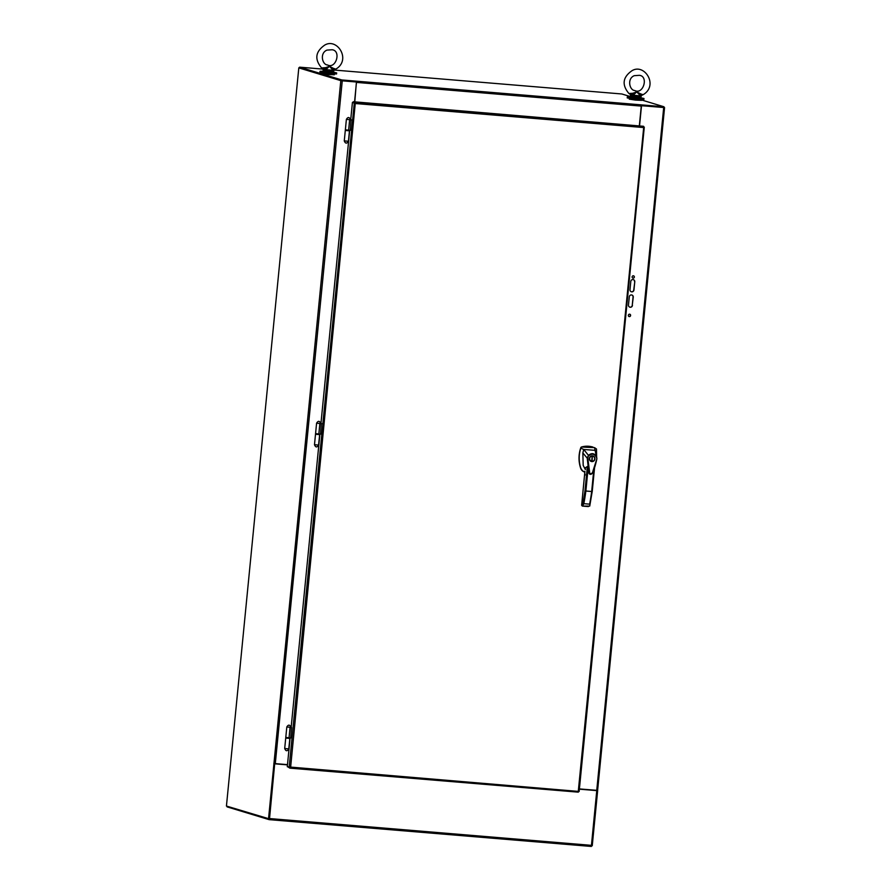 <?xml version="1.0" encoding="UTF-8"?>
<svg xmlns="http://www.w3.org/2000/svg" width="891" height="891" viewBox="0 0 891 891"><rect width="100%" height="100%" fill="white"/><g stroke="black" fill="none" stroke-linecap="round" stroke-linejoin="round"><path stroke-width="1.34" d="M323.266 69.13L299.643 67.17L341.743 79.945L356.367 81.17L356.289 81.95L341.665 80.725L299.365 67.883M227.172 806.266L227.116 806.89L269.127 819.642L591.334 846.45L596.792 790.373M591.735 845.37L269.528 818.551L269.127 819.642L591.334 846.45M269.528 818.551L274.695 763.776L269.193 818.851M268.536 818.818L340.808 80.636L298.808 67.883L226.437 806.043L269.294 818.885L274.695 763.776L287.47 764.834M597.104 790.64L579.373 789.17L597.649 790.651L592.248 845.759L591.691 845.715M274.896 763.832L287.47 764.879M663.884 107.377L641.509 105.728L641.386 104.882L663.951 106.764L663.873 107.544L641.253 105.65M663.951 106.764L641.643 99.992M630.561 96.629L621.851 93.978L333.991 70.033M299.643 67.17L298.808 67.883M341.743 79.945L341.665 80.725M356.478 82.061L354.573 101.841L356.489 82.005L342.055 80.758M663.784 107.521L641.308 105.661L639.359 125.542L641.386 104.882M641.052 104.837L356.367 81.17M356.422 81.939L354.785 101.852M639.571 125.553L641.509 105.728M579.406 788.925L597.616 790.395L664.519 107.611M634.771 281.768L633.958 289.976A2.06 1.994 -73.1 0 1 631.374 291.78A2.06 1.994 -73.1 0 1 629.993 289.642L630.795 281.433A2.06 1.994 -73.1 0 1 633.378 279.629A2.06 1.994 -73.1 0 1 634.771 281.768L633.757 289.909A2.06 1.994 -73.1 0 1 631.274 291.747M630.583 315.548A1.158 1.114 -73.1 0 1 629.124 316.572A1.158 1.114 -73.1 0 1 628.389 315.136A1.158 1.114 -73.1 0 1 630.583 315.548M632.454 305.357A2.06 1.994 -73.1 0 1 629.87 307.172A2.06 1.994 -73.1 0 1 628.478 305.034L629.291 296.826A2.06 1.994 -73.1 0 1 631.875 295.01A2.06 1.994 -73.1 0 1 633.256 297.16L632.254 305.301A2.06 1.994 -73.1 0 1 629.77 307.139M634.347 277.079A1.158 1.114 -73.1 0 1 632.9 278.092A1.158 1.114 -73.1 0 1 632.165 276.656A1.158 1.114 -73.1 0 1 634.347 277.079M633.278 279.596A2.06 1.994 -73.1 0 1 634.57 281.701M629.692 314.323A1.158 1.114 -73.1 0 1 629.024 316.528M631.775 294.988A2.06 1.994 -73.1 0 1 633.055 297.093L632.254 305.301M633.468 275.842A1.158 1.114 -73.1 0 1 632.799 278.059M273.86 763.431L275.297 763.62L342.255 80.825L356.489 82.005M274.584 763.542L273.938 763.71M340.808 80.636L342.255 80.825M341.565 80.702L299.565 67.95M287.492 764.634L275.297 763.62M643.692 126.979L643.569 126.299L355.13 102.298L355.698 103.59L352.424 102.443L355.052 103.078L353.17 102.51L353.248 101.73L355.13 102.298M290.11 737.882L287.292 766.728L290.633 767.095L289.853 768.142L578.304 792.155L578.315 791.03L579.15 791.453L644.249 127.179M578.905 791.464L578.315 791.03L643.759 126.834L643.38 127.536L355.498 103.534M578.304 792.155L289.842 768.142L288.027 766.962M290.121 767.764L290.633 767.095L578.493 791.408M355.32 102.833L290.633 767.095L290.043 767.407M355.052 103.078L355.698 103.59M291.145 727.368L319.902 434.084M320.938 423.559L349.695 130.275M350.72 119.75L352.424 102.443M350.274 130.309L351.076 119.873M290.7 737.926L291.491 727.479M320.493 434.117L321.283 423.682M353.248 101.73L643.569 126.299M289.152 737.826L285.777 737.414L289.04 737.826L290.065 727.401L290.956 727.379L286.813 726.956C288.406 724.428 289.787 724.561 290.956 727.368L290.956 727.368M290.065 727.401L290.956 727.346M290.889 737.937L289.04 737.826M314.49 444.698C315.603 447.505 316.984 447.638 318.633 445.099L314.49 444.698L315.503 434.262L319.591 434.619M318.945 434.017L315.57 433.594L318.833 434.017L319.858 423.593L320.749 423.57L316.595 423.158C318.187 420.619 319.579 420.752 320.749 423.57L321.707 423.671M319.858 423.593L321.707 423.704M320.682 434.129L318.833 434.017M348.726 130.22L345.352 129.796L345.296 130.442L349.383 130.81M346.387 119.349L345.363 129.796L348.615 130.209L349.64 119.784L350.531 119.762L346.387 119.349C347.98 116.81 349.361 116.944 350.531 119.762L350.531 119.762M349.64 119.784L351.488 119.895M350.475 130.32L348.615 130.209M351.5 119.862L350.542 119.728M284.697 748.507C285.822 751.313 287.203 751.447 288.851 748.908L284.697 748.507L285.721 738.06L289.809 738.427M285.721 738.06L286.813 726.967M322.052 72.85L321.985 73.574L328.111 74.51L334.314 74.788L334.381 74.064M323.255 71.224L320.036 71.269L328.311 72.539L336.664 72.906L333.524 72.238M320.036 71.269L319.925 72.338L328.2 73.608L336.564 73.964L336.664 72.906M321.64 67.928L321.595 67.905C314.356 59.252 315.392 51.656 324.692 45.118C337.255 37.455 351.555 59.942 335.818 69.13L334.058 69.955L333.524 72.182L323.255 71.169L323.065 68.874L323.567 69.866L326.017 70.278L326.061 69.687L323.188 68.952L325.883 68.529L325.56 67.671L321.64 67.928L323.188 68.952M325.56 67.671L329.458 66.324L333.345 68.317L332.933 69.119L334.047 69.854L332.933 70.266L333.49 70.701M333.345 68.317L335.818 69.13M324.124 69.71L323.567 69.866M332.933 69.119L332.688 69.721L329.458 66.324L326.318 69.197L325.883 68.529M326.061 69.687L332.933 70.266M323.01 68.807L321.595 67.905M628.946 93.499L628.89 93.477C621.662 84.823 622.698 77.227 631.997 70.69C644.561 63.027 658.861 85.514 643.113 94.702L641.353 95.526L640.829 97.754L630.55 96.74L630.36 94.446L630.861 95.437L633.312 95.849L633.367 95.259L630.483 94.524L633.189 94.101L632.866 93.243L628.946 93.499L630.483 94.524M632.866 93.243L636.753 91.896L640.651 93.889L640.228 94.691L641.342 95.426L640.239 95.838L640.796 96.273M640.651 93.889L643.113 94.702M631.418 95.281L630.861 95.437M640.228 94.691L639.983 95.292L636.753 91.896L633.624 94.769L633.189 94.101M633.367 95.259L640.239 95.838M630.316 94.379L628.901 93.477M630.55 96.796L627.331 96.841L635.606 98.11L643.97 98.478L640.818 97.81M627.331 96.841L627.231 97.91L635.506 99.179L643.87 99.536L643.97 98.478M629.358 98.422L629.28 99.146L635.417 100.082L641.609 100.36L641.687 99.636M596.625 456.816L596.491 449.008L594.553 447.638L596.847 458.91L592.337 473.277C591 474.758 589.842 474.658 588.884 472.998L587.225 458.141L582.848 452.962L583.193 465.392L585.354 469.557M585.487 469.067L585.253 467.82L587.358 466.505L588.884 472.998M584.919 471.294L581.656 505.219L582.235 505.999M587.815 458.197L588.439 455.357C591.657 452.717 594.375 453.174 596.591 456.727L596.847 458.91L593.016 470.838C592.548 473.232 591.479 474.112 589.797 473.477L587.815 458.197L587.225 458.141L588.439 455.357L583.728 449.465L580.809 448.184C578.649 454.822 578.671 461.527 580.865 468.31L582.48 470.804L584.886 472.13M596.591 456.727L596.001 454.443M582.848 452.962L583.728 449.465L594.954 450.323M581.656 505.219L582.558 506.099L584.964 490.941L592.192 491.542L589.742 506.077L582.525 506.099L583.817 503.682A61.111 15.993 -85.2 0 0 585.866 491.108L588.015 469.178M593.796 469.858L591.669 491.587A61.111 15.993 94.8 0 1 589.619 504.161L592.225 491.576L594.553 467.775M594.921 458.943A2.896 2.784 -73.1 0 1 591.301 461.482A2.896 2.784 -73.1 0 1 589.474 457.907A2.896 2.784 -73.1 0 1 594.921 458.943M596.246 456.927C594.275 453.742 591.813 453.341 588.862 455.691M594.553 447.638L581.656 447.059L580.977 447.716A30.74 29.615 106.9 0 0 580.809 448.184M592.994 447.093A21.351 20.571 106.9 0 0 592.883 447.059A21.351 20.571 106.9 0 0 581.489 447.004A1.036 0.991 106.9 0 0 580.809 447.661A30.74 29.615 106.9 0 0 580.687 468.265A6.192 5.97 106.9 0 0 584.63 472.052M581.868 503.125L584.908 471.317M585.142 475.014L584.975 473.912M591.167 461.438A2.896 2.784 106.9 0 0 594.653 458.865A2.896 2.784 106.9 0 0 592.849 455.914M592.727 456.303A2.473 2.383 106.9 0 0 592.315 456.192L592.103 461.182L592.315 456.192M592.181 456.237L591.702 461.148A2.473 2.383 -73.1 0 1 592.181 456.237L591.925 456.159A2.473 2.383 106.9 0 0 591.29 461.037M592.86 456.337L592.593 456.259A2.473 2.383 -73.1 0 1 592.103 461.182M356.69 82.418L641.242 106.096M596.803 790.551L597.549 790.618M596.747 790.362L663.695 107.566M273.838 763.676L274.595 763.743M345.296 130.454L344.271 140.889L348.359 141.257M354.295 103.011L289.163 767.296M332.933 70.857L326.017 70.278M332.922 72.472L325.215 71.592M640.239 96.428L633.312 95.849M640.217 98.043L632.51 97.164M584.964 490.941L587.358 466.505M594.52 467.875L592.192 491.542M583.817 503.682L589.619 504.161M582.558 506.099L588.361 506.578M319.724 434.073L318.566 445.066M289.931 737.871L288.773 748.874M664.563 107.599L597.616 790.395M344.271 140.889C345.396 143.696 346.777 143.83 348.426 141.29L349.506 130.264M579.15 791.453L644.282 127.168M315.503 434.251L316.595 423.158M326.941 50.108C319.457 53.148 322.275 64.798 327.487 64.954C335.974 69.409 341.498 50.687 332.098 49.751L326.941 50.108M323.255 71.169C324.491 71.803 320.248 71.302 328.757 72.383C336.408 72.828 332.053 72.583 333.524 72.182M634.247 75.679C626.763 78.72 629.581 90.37 634.793 90.526C643.28 94.981 648.804 76.258 639.404 75.323L634.247 75.679M630.55 96.74C631.786 97.375 627.554 96.874 636.063 97.954C643.714 98.4 639.359 98.155 640.829 97.754M596.703 457.094L596.859 458.91C595.444 465.392 593.941 470.181 592.348 473.277C590.989 474.513 589.953 474.647 589.218 473.678L589.196 473.644M581.834 503.17L581.623 505.275L582.502 506.099"/></g></svg>
